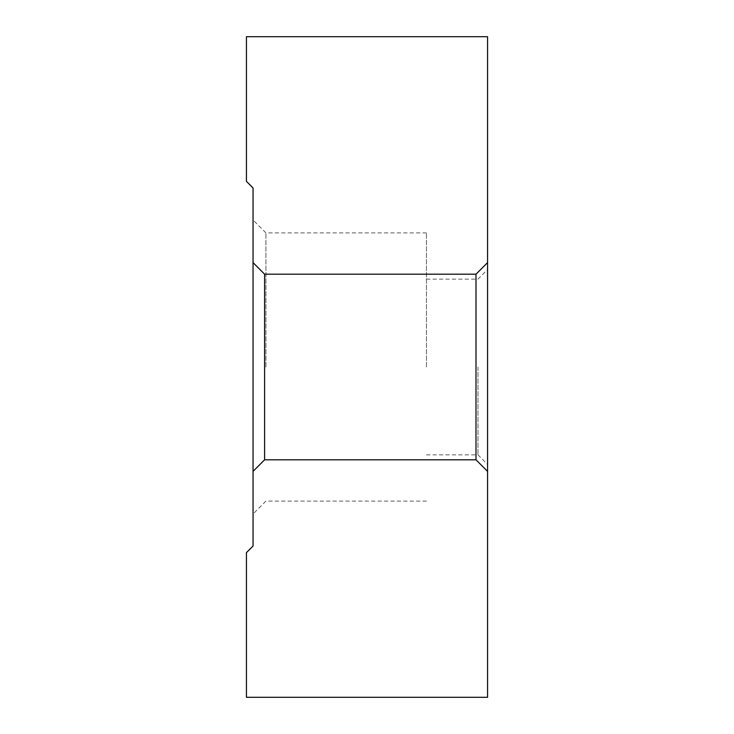 <?xml version="1.0" encoding="UTF-8"?>
<svg xmlns="http://www.w3.org/2000/svg" width="734" height="734" viewBox="0 0 734 734"><rect width="100%" height="100%" fill="white"/><g stroke="black" fill="none" stroke-linecap="round" stroke-linejoin="round"><path stroke-width="0.55" stroke-dasharray="3.67 2.75" d="M477.981 367L477.981 454.86L477.981 367M487.559 367L487.559 269.562L487.559 367M426.454 367L426.454 232.898L426.454 367M487.559 36.7L487.559 697.3L246.441 697.3L246.441 552.629L253.047 546.023L253.047 187.977L246.441 181.371L246.441 36.7L487.559 36.7M253.047 367L253.047 513.984L253.047 367M265.928 367L265.928 232.898L265.928 367M253.047 471.375L264.607 459.814L475.999 459.814L487.559 471.375M253.047 262.625L264.607 274.186L475.999 274.186L487.559 262.625M426.454 454.86L477.981 454.86L487.559 464.438M426.454 279.14L477.981 279.14L487.559 269.562M426.454 232.898L265.928 232.898L253.047 220.017M426.454 501.102L265.928 501.102L253.047 513.984"/><path stroke-width="1.1" d="M487.559 697.3L487.559 36.7L246.441 36.7L246.441 181.371L253.047 187.977L253.047 546.023L246.441 552.629L246.441 697.3L487.559 697.3M487.559 262.625L475.999 274.186L475.999 459.814L487.559 471.375M253.047 471.375L264.607 459.814L475.999 459.814M264.607 459.814L264.607 274.186L475.999 274.186M264.607 274.186L253.047 262.625"/></g></svg>
